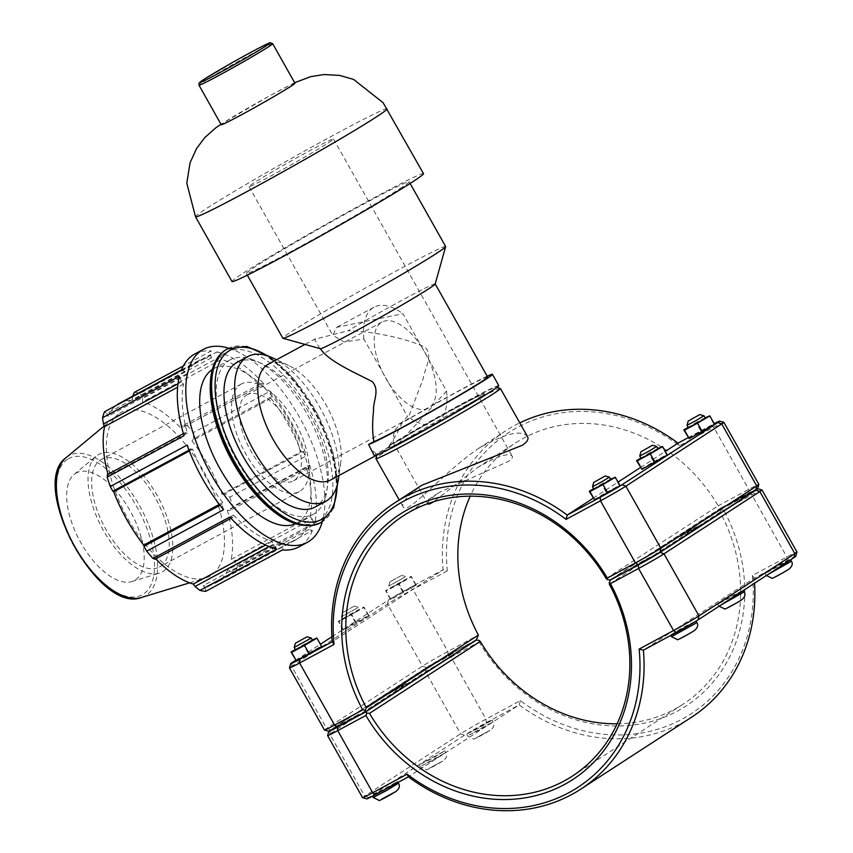 <?xml version="1.0" encoding="UTF-8"?>
<svg xmlns="http://www.w3.org/2000/svg" width="853" height="853" viewBox="0 0 853 853"><rect width="100%" height="100%" fill="white"/><g stroke="black" fill="none" stroke-linecap="round" stroke-linejoin="round"><path stroke-width="0.64" stroke-dasharray="4.26 3.2" d="M294.935 83.199A42.287 1.45 -29.4 0 0 257.382 102.691A42.287 1.45 -29.4 0 0 221.247 124.719M421.745 347.043L427.769 357.748A48.888 23.415 61.7 0 0 421.745 347.043L402.968 313.723L336.604 327.36L332.798 335.325L344.047 341.957L363.9 339.089L382.677 372.409A48.888 23.415 61.7 0 0 388.712 383.114L382.677 372.409A48.888 23.415 -118.3 0 1 381.238 322.519A48.888 23.415 -118.3 0 1 382.027 322.05A48.888 23.415 -118.3 0 1 421.745 347.043M427.694 503.665C427.342 501.841 431.351 498.013 439.7 492.181L508.377 461.43C511.619 459.298 512.909 457.56 512.258 456.238C508.559 452.442 497.043 456.195 477.723 467.487L433.697 501.66M328.736 142.632A48.493 1.663 -29.4 0 0 333.512 139.028A48.493 1.663 -29.4 0 0 290.446 161.377A48.493 1.663 -29.4 0 0 249.012 186.636A48.493 1.663 -29.4 0 0 281.607 170.12A48.493 1.663 -29.4 0 0 328.736 142.632M388.712 383.114L407.489 416.435L394.129 430.85L393.158 442.451L399.012 443.133L446.546 391.069L427.769 357.748A48.888 23.415 -118.3 0 1 428.419 408.107A48.888 23.415 -118.3 0 1 388.712 383.114M445.639 246.496A93.414 3.209 -29.4 0 0 362.674 289.562A93.414 3.209 -29.4 0 0 282.855 338.214M435.179 283.996A65.948 2.26 -29.4 0 0 435.179 283.91A65.948 2.26 -29.4 0 0 348.109 330.719C374.691 331.508 407.681 338.822 425.252 347.331C433.271 356.032 425.135 366.737 423.099 378.956L407.467 419.793L402.126 422.672C398.074 431.97 393.723 439.583 389.096 445.511L401.859 438.89A54.955 1.887 150.6 0 1 453.913 409.077A54.955 1.887 150.6 0 1 484.504 393.841A54.955 1.887 150.6 0 1 437.557 422.459A54.955 1.887 150.6 0 1 388.755 447.793A54.955 1.887 150.6 0 1 389.736 446.769L389.49 446.705A54.955 1.887 -29.4 0 0 388.659 447.622A54.955 1.887 -29.4 0 0 437.461 422.288A54.955 1.887 -29.4 0 0 484.408 393.67A54.955 1.887 -29.4 0 0 454.159 408.726A54.955 1.887 -29.4 0 0 402.264 438.421M319.832 348.557L314.501 339.334L348.109 330.719M487.639 377.015A65.948 2.26 -29.4 0 0 407.467 419.793M389.49 446.705L376.333 453.807A71.439 2.452 -29.4 0 0 374.296 455.715M498.77 385.577A71.439 2.452 -29.4 0 0 457.443 406.241A71.439 2.452 -29.4 0 0 389.096 445.511M487.18 376.194A71.439 2.452 -29.4 0 0 402.126 422.672M376.333 453.807L370.533 449.03M399.94 188.684A93.414 3.209 -29.4 0 0 409.141 181.732A93.414 3.209 -29.4 0 0 326.177 224.797A93.414 3.209 -29.4 0 0 246.368 273.45A93.414 3.209 -29.4 0 0 309.149 241.644A93.414 3.209 -29.4 0 0 399.94 188.684M423.504 173.639A109.909 3.775 -29.4 0 0 325.899 224.307A109.909 3.775 -29.4 0 0 232.005 281.543M446.546 391.069A65.766 31.497 -118.3 0 1 436.427 422.971A65.766 31.497 -118.3 0 1 407.489 416.435M363.9 339.089A65.766 31.497 -118.3 0 1 374.019 307.197A65.766 31.497 -118.3 0 1 402.968 313.723M246.336 395.238A48.888 23.415 -118.3 0 1 247.125 394.768A48.888 23.415 -118.3 0 1 290.937 426.692A48.888 23.415 -118.3 0 1 293.517 480.825A48.888 23.415 -118.3 0 1 250.164 449.744A48.888 23.415 -118.3 0 1 246.336 395.238M260.613 383.733L263.897 383.861L187.063 425.274L182.553 425.807L260.613 383.733L260.186 385.812L181.199 428.398L182.553 425.807M134.379 392.359A109.6 52.502 -118.3 0 1 140.18 393.308L217.014 351.894L220.639 356.479L221.46 359.412A101.933 48.824 -118.3 0 1 260.186 385.812M217.014 351.894A109.6 52.502 -118.3 0 1 263.897 383.861M181.316 370.351L184.888 371.343L186.828 373.817A101.933 48.824 -118.3 0 1 198.493 360.712A101.933 48.824 -118.3 0 1 211.512 357.78L210.371 354.795L211.213 350.946L183.342 365.969M194.857 353.963A109.6 52.502 -118.3 0 1 211.213 350.946M302.804 451.749L306.611 455.779L229.777 497.203L224.734 493.823L302.804 451.749L301.056 451.706L222.068 494.282L224.734 493.823M187.063 425.274A109.6 52.502 -118.3 0 1 193.354 432.578L270.188 391.154L271.755 396.645L270.977 398.33A101.933 48.824 -118.3 0 1 301.056 451.706M270.188 391.154A109.6 52.502 -118.3 0 1 306.611 455.779M184.024 435.734L185.442 432.546L187.361 433.111A101.933 48.824 -118.3 0 1 183.544 384.031L181.508 381.888L179.407 376.312M312.219 518.997L314.32 524.574L237.486 565.987L234.148 561.082L312.219 518.997L310.172 516.854L231.184 559.429L234.148 561.082M308.285 468.34L230.225 510.414L232.869 506.565L309.703 465.152L308.285 468.34L306.366 467.775A101.933 48.824 -118.3 0 1 310.172 516.854M309.703 465.152A109.6 52.502 -118.3 0 1 314.32 524.574M223.539 509.731L221.972 504.24L222.75 502.556A101.933 48.824 -118.3 0 1 192.671 449.179L190.923 449.136L187.116 445.095M308.839 529.542L230.768 571.617L235.577 571.947L312.401 530.534L308.839 529.542L306.899 527.069A101.933 48.824 -118.3 0 1 295.223 540.162A101.933 48.824 -118.3 0 1 282.215 543.105L283.356 546.091L282.514 549.94M312.401 530.534A109.6 52.502 -118.3 0 1 298.87 546.922M276.713 548.991L273.088 544.406L272.267 541.474A101.933 48.824 -118.3 0 1 233.541 515.073L233.114 517.153L229.83 517.025M273.088 544.406L269.079 546.57M272.267 541.474L265.603 545.067M230.992 518.293L233.114 517.153M233.541 515.073L154.553 557.649L155.043 559.237M155.726 558.864A101.933 48.824 -118.3 0 1 154.553 557.649M221.972 504.24L220.01 505.296M222.75 502.556L219.328 504.4M306.899 527.069L227.911 569.644A101.933 48.824 -118.3 0 1 216.236 582.748A101.933 48.824 -118.3 0 1 203.217 585.68L205.285 588.165L283.356 546.091M230.768 571.617L227.911 569.644M192.671 449.179L189.323 450.981M189.014 450.171L190.923 449.136M185.442 432.546L183.406 433.644M187.361 433.111L108.363 475.686A101.933 48.824 -118.3 0 1 107.99 474.3M107.371 474.631L108.363 475.686M306.366 467.775L227.378 510.35A101.933 48.824 -118.3 0 1 231.184 559.429M230.225 510.414L227.378 510.35M183.544 384.031L177.605 387.23M177.989 383.786L181.508 381.888M270.977 398.33L191.989 440.905A101.933 48.824 -118.3 0 1 222.068 494.282M271.755 396.645L193.695 438.73L191.989 440.905M184.888 371.343L106.817 413.428L104.492 411.775M186.828 373.817L107.83 416.392A101.933 48.824 -118.3 0 1 116.2 405.463M106.817 413.428L107.83 416.392M211.512 357.78L132.524 400.366L132.311 396.869L210.371 354.795M119.505 403.298A101.933 48.824 -118.3 0 1 132.524 400.366M228.732 348.205A109.6 52.502 -118.3 0 1 299.478 417.213A109.6 52.502 -118.3 0 1 322.295 521.791M212.344 369.509A87.678 42 -118.3 0 1 213.73 368.699A87.678 42 -118.3 0 1 292.302 425.946A87.678 42 -118.3 0 1 296.94 523.06A87.678 42 -118.3 0 1 295.49 523.763M132.599 396.24L132.311 396.869M119.708 413.279A93.116 44.601 -118.3 0 1 205.904 475.547A93.116 44.601 -118.3 0 1 205.594 577.982A93.116 44.601 -118.3 0 1 126.127 515.521A93.116 44.601 -118.3 0 1 117.639 414.803A93.116 44.601 -118.3 0 1 119.708 413.279M220.639 356.479L142.579 398.554L140.18 393.308M142.579 398.554L142.472 401.987A101.933 48.824 -118.3 0 1 181.199 428.398M193.695 438.73L193.354 432.578M229.777 497.203A109.6 52.502 -118.3 0 1 232.869 506.565M237.486 565.987A109.6 52.502 -118.3 0 1 235.577 571.947M205.68 591.353L205.285 588.165M282.215 543.105L203.217 585.68M221.46 359.412L142.472 401.987M237.102 362.322A82.197 39.377 -118.3 0 1 310.759 415.997A82.197 39.377 -118.3 0 1 315.109 507.045M228.807 360.648A87.678 42 -118.3 0 1 230.214 359.806A87.678 42 -118.3 0 1 308.786 417.064A87.678 42 -118.3 0 1 313.424 514.167A87.678 42 -118.3 0 1 235.673 458.424A87.678 42 -118.3 0 1 228.807 360.648M75.459 473.468A61.107 29.269 -118.3 0 1 132.023 514.327A61.107 29.269 -118.3 0 1 131.82 581.554A61.107 29.269 -118.3 0 1 79.67 540.567A61.107 29.269 -118.3 0 1 74.094 474.471A61.107 29.269 -118.3 0 1 75.459 473.468M97.647 455.044A66.811 31.998 -118.3 0 1 159.479 499.709A66.811 31.998 -118.3 0 1 159.266 573.205A66.811 31.998 -118.3 0 1 102.253 528.391A66.811 31.998 -118.3 0 1 96.154 456.131A66.811 31.998 -118.3 0 1 97.647 455.044M100.441 460.002A61.107 29.269 -118.3 0 1 101.422 459.415A61.107 29.269 -118.3 0 1 156.184 499.325A61.107 29.269 -118.3 0 1 159.415 567A61.107 29.269 -118.3 0 1 105.228 528.146A61.107 29.269 -118.3 0 1 100.441 460.002M240.343 384.596A61.107 29.269 -118.3 0 1 241.324 384.01A61.107 29.269 -118.3 0 1 296.087 423.909A61.107 29.269 -118.3 0 1 299.318 491.584A61.107 29.269 -118.3 0 1 245.131 452.73A61.107 29.269 -118.3 0 1 240.343 384.596M389.736 446.769L379.063 452.516L382.357 452.111L391.186 444.648L401.859 438.89M268.311 364.178A65.766 31.497 -118.3 0 1 288.495 365.393A65.766 31.497 -118.3 0 1 340.795 462.411A65.766 31.497 -118.3 0 1 330.719 479.951M273.035 358.079A82.197 39.377 -118.3 0 1 338.406 479.354M391.186 444.648A68.336 2.346 150.6 0 1 455.619 407.585A68.336 2.346 150.6 0 1 496.094 387.219A68.336 2.346 150.6 0 1 488.055 393.244M386.409 450.523A68.336 2.346 150.6 0 1 377.09 454.276A68.336 2.346 150.6 0 1 379.063 452.516M500.316 388.403A71.439 2.452 -29.4 0 0 457.997 409.685A71.439 2.452 -29.4 0 0 390.653 448.433A71.439 2.452 -29.4 0 0 375.917 458.498M593.166 498.237L618.02 482.105M640.432 467.551L665.287 451.408M723.856 422.288A21.634 0.746 -29.4 0 0 713.748 427.268L679.34 445.81A167.604 147.015 -123 0 0 517.643 427.278A167.604 147.015 -123 0 0 447.313 570.881L443.059 569.793A170.707 149.733 57 0 1 505.648 430.85A170.707 149.733 57 0 1 519.786 422.864M331.902 636.764L388.35 600.096A18.521 0.64 150.6 0 1 410.133 587.536L443.059 569.793L332.265 641.733M527.559 436.672C521.641 429.4 505.317 433.313 478.608 448.411C441.79 473.458 407.009 516.406 403.096 506.81C401.177 502.907 407.457 495.71 421.904 485.229M430.157 665.83L454.073 652.63L441.641 660.211L430.157 665.83M430.061 665.66L441.545 660.041L453.977 652.46L430.061 665.66M468.18 733.313L479.663 727.684L492.096 720.113L468.18 733.313M404.685 577.278L388.733 586.075L404.685 577.278M400.761 575.871L389.917 581.842L400.761 575.871M406.017 579.645L390.066 588.442L406.017 579.645M416.221 585.158L390.887 599.456L390.333 599.105L402.723 591.779L415.667 584.806L416.221 585.158L411.466 576.713L399.076 584.038L386.132 591.012L385.577 590.66L410.911 576.361L411.466 576.713M415.667 584.806L410.911 576.361M402.723 591.779L397.967 583.335M390.333 599.105L385.577 590.66M390.887 599.456L386.132 591.012M403.832 592.483L399.076 584.038M382.89 696.528L406.806 683.328L394.374 690.898L382.89 696.528M382.794 696.357L394.278 690.738L406.71 683.157L382.794 696.357M420.902 764L432.396 758.381L444.829 750.8L420.902 764M357.418 607.976L341.467 616.772L357.418 607.976M353.494 606.558L342.65 612.539L353.494 606.558M358.75 610.332L342.799 619.139L358.75 610.332M368.954 615.845L343.62 630.143L343.066 629.791L355.456 622.466L368.4 615.493L368.954 615.845L364.199 607.4L338.865 621.698L338.31 621.347L350.7 614.021L363.645 607.048L364.199 607.4M368.4 615.493L363.645 607.048M355.456 622.466L350.7 614.021M343.066 629.791L338.31 621.347M343.62 630.143L338.865 621.698M356.565 623.17L351.809 614.725M750.928 492.927L727.012 506.128L739.444 498.557L750.928 492.927M750.832 492.757L739.348 498.387L726.916 505.957L750.832 492.757M788.95 560.4L777.467 566.029L765.034 573.611L788.95 560.4M703.917 415.763L687.028 425.284M688.36 427.662L705.26 418.13M688.552 438.367L700.857 431.074L696.101 422.63L688.179 427.321M700.857 431.074L713.876 424.058L709.12 415.614M705.068 417.799L696.101 422.63M713.876 424.058L714.59 424.325M703.661 523.625L679.745 536.825L692.178 529.244L703.661 523.625M703.565 523.454L692.082 529.073L679.649 536.654L703.565 523.454M741.683 591.097L730.189 596.727L717.768 604.297L741.683 591.097M656.65 446.46L639.761 455.971M641.093 458.349L657.994 448.827M641.285 469.054L653.59 461.772L648.834 453.327L640.902 458.018M653.59 461.772L666.609 454.756L661.853 446.311M657.802 448.486L648.834 453.327M666.609 454.756L667.323 455.012M335.613 727.225L359.539 714.014L347.107 721.595L335.613 727.225M335.528 727.055L347.011 721.425L359.444 713.854L335.528 727.055M373.635 794.697L385.129 789.068L397.551 781.497L373.635 794.697M294.2 647.459L311.089 637.937M312.433 640.304L295.533 649.837M295.799 660.489L321.133 646.19L321.688 646.542M321.133 646.19L316.378 637.745M308.189 653.163L303.433 644.719L312.241 639.974M295.351 649.496L303.433 644.719M609.383 477.147L592.494 486.668M593.827 489.046L610.727 479.525M594.019 499.751L606.323 492.469L601.568 484.024L593.635 488.716M606.323 492.469L619.342 485.442L614.586 476.998M610.535 479.183L601.568 484.024M619.342 485.442L620.046 485.709M694.417 621.794L682.922 627.413L670.501 634.995L694.417 621.794M656.298 554.141L644.804 559.771L632.382 567.352L656.298 554.141M656.394 554.311L632.478 567.512L644.9 559.941L656.394 554.311M478.949 640.326L479.151 641.914L451.024 657.077A21.634 0.746 -29.4 0 0 425.594 671.737L329.727 733.985A21.634 0.746 -29.4 0 0 327.595 735.574M328.927 731.181A18.521 0.64 150.6 0 1 330.601 729.997L426.468 667.75A18.521 0.64 150.6 0 1 448.251 655.189L474.257 641.157M362.578 797.672A21.634 0.746 150.6 0 1 364.711 796.062L460.567 733.815A21.634 0.746 150.6 0 1 485.997 719.143L520.405 700.601A167.604 147.015 -123 0 0 682.101 719.143A167.604 147.015 -123 0 0 752.431 575.53L786.839 556.988A21.634 0.746 150.6 0 1 796.969 552.03M761.964 489.942A21.634 0.746 -29.4 0 0 751.856 494.911L723.728 510.073A158.295 138.847 57 0 1 677.527 711.029A158.295 138.847 57 0 1 479.151 641.914M723.728 510.073L721.158 509.763L720.977 508.175L749.083 493.023A18.521 0.64 150.6 0 1 757.528 488.801M617.124 723.802A155.193 136.117 -123 0 0 683.136 704.173A155.193 136.117 -123 0 0 720.081 512.184L721.158 509.763M720.081 512.184L609.287 584.124M612.187 578.814L720.977 508.175M520.405 700.601L519.2 704.909L486.274 722.662A18.521 0.64 -29.4 0 0 464.49 735.222L368.624 797.47A18.521 0.64 -29.4 0 0 366.822 798.866M752.431 575.53L754.18 578.249A170.707 149.733 57 0 1 754.553 583.217M691.591 717.192A170.707 149.733 57 0 1 519.2 704.909L408.406 776.848M795.785 556.273A18.521 0.64 -29.4 0 0 787.106 560.496L754.18 578.249L643.397 650.189M476.262 639.867L448.156 655.019A18.521 0.64 -29.4 0 0 426.372 667.579L330.516 729.827A18.521 0.64 -29.4 0 0 328.704 731.213M324.46 730.029A21.634 0.746 150.6 0 1 326.592 728.419L422.459 666.172A21.634 0.746 150.6 0 1 447.878 651.5L478.405 635.048M606.152 578.547L718.194 505.797A155.193 136.117 -123 0 0 515.351 443.048A155.193 136.117 -123 0 0 470.206 496.179M447.313 570.881L412.905 589.434A21.634 0.746 -29.4 0 0 387.475 604.095L291.619 666.342A21.634 0.746 -29.4 0 0 289.487 667.92M757.667 488.63A18.521 0.64 -29.4 0 0 748.987 492.853L720.881 508.004L718.194 505.797L748.721 489.345A21.634 0.746 150.6 0 1 758.85 484.376M688.168 437.674L710.965 425.38A18.521 0.64 150.6 0 1 714.217 423.653M679.34 445.81L678.039 443.123M295.682 660.275L320.387 644.239M720.881 508.004L610.098 579.944M272.661 43.674A42.287 1.45 -29.4 0 0 235.108 63.165A42.287 1.45 -29.4 0 0 198.984 85.193M387.017 108.875A109.909 3.775 -29.4 0 0 289.412 159.543A109.909 3.775 -29.4 0 0 195.518 216.779M267.234 355.776A96.197 46.073 -118.3 0 1 337.138 485.474M321.016 522.526A98.639 47.246 61.7 0 0 315.802 413.279A98.639 47.246 61.7 0 0 227.41 348.866M227.154 349.005A98.639 47.246 -118.3 0 1 315.301 413.556A98.639 47.246 -118.3 0 1 320.76 522.665M224.627 353.227A96.197 46.073 61.7 0 0 261.86 500.658A96.197 46.073 61.7 0 0 328.97 457.08A96.197 46.073 61.7 0 0 224.627 353.227M66.076 457.666A79.798 38.225 -118.3 0 1 67.845 456.355A79.798 38.225 -118.3 0 1 141.715 509.721A79.798 38.225 -118.3 0 1 141.449 597.495M67.472 459.298A77.388 37.063 61.7 0 0 97.423 577.897A77.388 37.063 61.7 0 0 151.407 542.839A77.388 37.063 61.7 0 0 67.472 459.298M469.129 734.998L480.612 729.379L493.045 721.798L469.129 734.998M476.475 737.642L489.974 730.371L476.475 737.642M421.862 765.695L433.345 760.066L445.778 752.495L421.862 765.695M429.208 768.34L442.696 761.068L429.208 768.34M768.18 574.378L778.416 567.714L791.339 561.007M788.257 569.58L774.769 576.852L788.257 569.58M720.902 605.065L731.149 598.411L744.061 591.705M740.99 600.277L727.502 607.549L740.99 600.277M398.511 783.182L373.156 797.47M671.45 636.679L696.794 622.402M693.724 630.975L680.236 638.247L693.724 630.975M330.601 729.997L329.727 733.985L364.711 796.062L368.624 797.47M426.468 667.75L425.594 671.737L460.567 733.815L464.49 735.222M448.251 655.189L451.024 657.077L485.997 719.143L486.274 722.662M787.106 560.496L786.839 556.988L751.856 494.911L749.083 493.023M448.156 655.019L447.878 651.5L412.905 589.434L410.133 587.536M426.372 667.579L422.459 666.172L387.475 604.095L388.35 600.096M330.516 729.827L326.592 728.419L291.619 666.342L292.494 662.355M748.987 492.853L748.721 489.345L713.748 427.268L710.965 425.38M249.012 186.636L332.798 335.325M393.158 442.451L427.758 503.856M333.512 139.028L512.258 456.238M410.122 183.47L409.141 181.732M247.349 275.188L246.368 273.45M294.669 82.72L268.706 96.336L220.98 124.239M436.427 422.971L399.012 443.133M374.019 307.197L336.604 327.36M382.027 322.05L247.125 394.768M428.419 408.107L293.517 480.825M198.493 360.712L181.508 369.871M337.713 483.203L333.246 453.316L317.327 413.428L292.984 377.879L269.441 356.543M189.633 582.834L205.594 577.982M104.269 425.914L117.639 414.803M295.223 540.162L216.236 582.748M131.82 581.554L159.266 573.205M74.094 474.471L96.154 456.131M241.324 384.01L101.422 459.415M299.318 491.584L159.415 567M315.642 338.662L304.969 344.409M382.357 452.111L376.877 455.065M288.495 365.393L276.543 359.742M340.795 462.411L338.95 475.516M230.214 359.806L213.73 368.699M313.424 514.167L296.94 523.06M377.09 454.276L376.887 455.012M496.094 387.219L496.83 387.433M478.608 448.411L505.648 430.85M466.74 734.39L467.689 736.086L473.65 738.986C472.509 740.319 484.227 734.006 490.262 730.2C493.844 727.577 494.772 724.783 493.045 721.798L492.096 720.113M389.917 581.842L388.733 586.064L390.066 588.442M401.4 575.37L405.633 576.553L406.966 578.92M419.473 765.088L420.422 766.772L426.383 769.683C425.231 771.016 436.96 764.693 442.995 760.887C446.577 758.274 447.505 755.47 445.778 752.495L444.829 750.8M342.65 612.539L341.467 616.762L342.799 619.139M354.134 606.067L358.356 607.24L359.699 609.618M766.207 575.658L765.034 573.611M718.94 606.344L717.768 604.297M397.551 781.497L398.074 782.425M572.352 776.113L683.136 704.173M403.32 515.809L439.69 492.181M477.723 467.487L515.351 443.048M403.085 506.81L399.225 499.954"/><path stroke-width="1.28" d="M198.984 85.193L221.247 124.719A42.287 1.45 -29.4 0 0 241.058 115.016A42.287 1.45 -29.4 0 0 290.766 86.345A42.287 1.45 -29.4 0 0 294.935 83.199L272.661 43.674L270.198 42.735C271.318 41.552 253.33 50.615 230.928 63.378L204.763 78.86L199.101 83.008L198.984 85.193A42.287 1.45 -29.4 0 0 227.399 70.788A42.287 1.45 -29.4 0 0 268.492 46.819A42.287 1.45 -29.4 0 0 272.661 43.674M433.697 501.66L433.431 501.831C430.157 503.92 428.27 504.592 427.758 503.856L427.694 503.665M247.349 275.188L282.855 338.214A93.414 3.209 -29.4 0 0 282.961 338.289A93.414 3.209 -29.4 0 0 347.011 305.651A93.414 3.209 -29.4 0 0 436.437 253.448A93.414 3.209 -29.4 0 0 445.639 246.624A93.414 3.209 -29.4 0 0 445.639 246.496L410.122 183.47M368.571 444.456A71.439 2.452 -29.4 0 0 435.211 409.376A71.439 2.452 -29.4 0 0 492.426 374.318L498.77 385.577A71.439 2.452 -29.4 0 1 437.738 422.789A71.439 2.452 -29.4 0 1 374.296 455.715L368.571 444.456L373.913 441.577C372.356 433.249 372.228 423.109 373.518 411.157C372.91 400.654 380.118 390.546 372.366 381.675C355.36 372.793 328.65 361.405 320.397 348.706A65.948 2.26 -29.4 0 0 365.969 325.441A65.948 2.26 -29.4 0 0 428.686 288.815A65.948 2.26 -29.4 0 0 435.179 283.996L445.639 246.624M320.397 348.706L282.961 338.289M373.913 441.577A65.948 2.26 -29.4 0 0 436.576 408.384A65.948 2.26 -29.4 0 0 487.639 377.015L435.201 283.942M492.426 374.318A71.439 2.452 -29.4 0 0 487.18 376.194M220.98 124.239L215.809 127.801L204.752 137.61L196.521 148.603L190.048 162.827L186.796 183.16L195.518 216.779L232.005 281.543A109.909 3.775 -29.4 0 0 305.864 244.118A109.909 3.775 -29.4 0 0 412.681 181.817A109.909 3.775 -29.4 0 0 423.504 173.639L383.072 102.691L353.632 79.446L339.633 75.416L324.097 74.531L310.609 76.663L294.669 82.72M183.406 433.644L107.371 474.631L107.19 477.147L184.024 435.734A109.6 52.502 -118.3 0 1 179.407 376.312L102.573 417.725A109.6 52.502 -118.3 0 1 104.492 411.775L181.316 370.351A109.6 52.502 -118.3 0 1 194.857 353.963L203.323 349.399A109.6 52.502 -118.3 0 1 219.679 346.382A109.6 52.502 -118.3 0 1 228.732 348.205M220.01 505.296L143.901 546.315L146.705 551.145L223.539 509.731A109.6 52.502 -118.3 0 1 187.116 445.095L110.282 486.519L112.863 491.221L189.014 450.171M322.295 521.791A109.6 52.502 -118.3 0 1 307.336 542.359L298.87 546.922A109.6 52.502 -118.3 0 1 282.514 549.94L205.68 591.353A109.6 52.502 -118.3 0 1 199.879 590.404L276.713 548.991A109.6 52.502 -118.3 0 1 229.83 517.025L152.996 558.438L155.043 559.237L230.992 518.293M269.079 546.57L195.017 586.491L199.879 590.404M265.603 545.067L193.279 584.049A101.933 48.824 -118.3 0 1 155.726 558.864M195.017 586.491L193.279 584.049M219.328 504.4L143.762 545.131A101.933 48.824 -118.3 0 1 113.684 491.754L112.863 491.221M143.901 546.315L143.762 545.131M189.323 450.981L113.684 491.754M177.605 387.23L104.556 426.607L103.437 423.962L177.989 383.786M107.99 474.3A101.933 48.824 -118.3 0 1 104.556 426.607M102.573 417.725L103.437 423.962M116.2 405.463A101.933 48.824 -118.3 0 1 117.863 404.269A101.933 48.824 -118.3 0 1 119.505 403.298L181.508 369.871M307.336 542.359A109.6 52.502 -118.3 0 1 209.124 470.792A109.6 52.502 -118.3 0 1 203.323 349.399M295.49 523.763A87.678 42 -118.3 0 1 218.379 465.845A87.678 42 -118.3 0 1 212.312 369.53A87.678 42 -118.3 0 1 212.344 369.509M183.342 365.969L134.379 392.359L132.311 396.869M152.996 558.438A109.6 52.502 -118.3 0 1 146.705 551.145M110.282 486.519A109.6 52.502 -118.3 0 1 107.19 477.147M338.95 475.516L338.406 479.354A82.197 39.377 -118.3 0 1 325.814 501.265L315.109 507.045A82.197 39.377 -118.3 0 1 242.209 454.777A82.197 39.377 -118.3 0 1 235.769 363.111A82.197 39.377 -118.3 0 1 237.102 362.322L247.807 356.554A82.197 39.377 -118.3 0 1 273.035 358.079L276.543 359.742M376.877 455.065L330.719 479.951A65.766 31.497 -118.3 0 1 272.406 438.133A65.766 31.497 -118.3 0 1 267.245 364.807A65.766 31.497 -118.3 0 1 268.311 364.178L304.969 344.409M325.814 501.265A82.197 39.377 -118.3 0 1 252.914 449.009A82.197 39.377 -118.3 0 1 246.485 357.332A82.197 39.377 -118.3 0 1 247.807 356.554M488.055 393.244A68.336 2.346 150.6 0 1 386.409 450.523M376.887 455.012L375.917 458.498A71.439 2.452 -29.4 0 0 375.917 458.594A71.439 2.452 -29.4 0 0 423.93 434.262A71.439 2.452 -29.4 0 0 493.354 393.766A71.439 2.452 -29.4 0 0 500.391 388.456A71.439 2.452 -29.4 0 0 500.316 388.403L496.83 387.433M290.66 663.698L289.487 667.92A21.634 0.746 -29.4 0 0 289.487 667.952A21.634 0.746 -29.4 0 0 299.616 662.994L334.024 644.452A167.604 147.015 57 0 1 404.354 500.839A167.604 147.015 57 0 1 566.051 519.381L567.256 515.063A170.707 149.733 -123 0 0 394.864 502.79A170.707 149.733 -123 0 0 332.265 641.733L299.339 659.476A18.521 0.64 150.6 0 1 290.66 663.698A18.521 0.64 150.6 0 1 292.494 662.355L295.682 660.275M714.217 423.653A18.521 0.64 150.6 0 1 719.623 421.115A18.521 0.64 150.6 0 1 717.821 422.512L621.954 484.76A18.521 0.64 150.6 0 1 600.181 497.32L567.256 515.063L593.166 498.237M618.02 482.105L640.432 467.551M665.287 451.408L678.039 443.123L688.168 437.674M519.786 422.864A170.707 149.733 57 0 1 678.039 443.123M394.864 502.79L421.904 485.229L522.356 445.245C527.133 442.057 528.86 439.199 527.559 436.672L500.391 388.456M688.211 421.062L687.028 425.295L695.643 420.817L703.928 415.774L699.695 414.59L688.211 421.062L699.695 414.59M703.928 415.774L705.26 418.13L696.976 423.184L688.36 427.662L687.028 425.295M709.824 415.88L714.59 424.325L689.267 438.623L683.797 429.912L684.501 430.179L697.519 423.163L709.824 415.88L705.068 417.799M688.179 427.321L683.797 429.912M702.275 431.607L697.519 423.163M689.267 438.623L684.501 430.179M640.944 451.749L639.761 455.982L648.376 451.514L656.661 446.46L652.428 445.277L640.944 451.749L652.428 445.277M656.661 446.46L657.994 448.827L649.709 453.881L641.093 458.349L639.761 455.982M662.557 446.567L667.323 455.012L641.989 469.321L636.53 460.609L637.234 460.876L650.253 453.849L662.557 446.567L657.802 448.486M640.902 458.018L636.53 460.609M655.008 462.294L650.253 453.849M641.989 469.321L637.234 460.876M310.151 638.662L294.2 647.459L295.533 649.837L312.433 640.304L311.1 637.948L310.151 638.662M306.227 637.255L295.383 643.237L306.227 637.255M312.241 639.974L316.932 638.097L304.542 645.422L291.587 652.396L291.044 652.044L295.351 649.496M291.044 652.044L296.354 660.84L321.688 646.542L316.932 638.097M296.354 660.84L291.587 652.396M309.298 653.867L304.542 645.422M593.677 482.446L592.494 486.679L601.109 482.212L609.394 477.158L605.161 475.974L593.677 482.446L605.161 475.974M609.394 477.158L610.727 479.525L602.442 484.579L593.827 489.046L592.494 486.679M615.29 477.264L620.046 485.709L594.722 500.007L589.252 491.307L589.967 491.563L602.986 484.547L615.29 477.264L610.535 479.183M593.635 488.716L589.252 491.307M607.741 492.991L602.986 484.547M594.722 500.007L589.967 491.563M328.778 731.352L327.595 735.574A21.634 0.746 -29.4 0 0 327.605 735.595A21.634 0.746 -29.4 0 0 337.735 730.637L365.862 715.475L366.907 713.076L365.564 711.978L337.457 727.129A18.521 0.64 150.6 0 1 328.778 731.352A18.521 0.64 150.6 0 1 328.927 731.181M474.257 641.157L476.358 640.038L478.949 640.326L480.303 641.435A155.193 136.117 -123 0 0 617.124 723.802M757.528 488.801A18.521 0.64 150.6 0 1 757.741 488.758A18.521 0.64 150.6 0 1 755.939 490.155L660.073 552.403A18.521 0.64 150.6 0 1 638.3 564.963L610.194 580.115L609.287 584.124A155.193 136.117 57 0 1 572.352 776.113A155.193 136.117 57 0 1 369.509 713.375L366.907 713.076M609.117 582.514L610.439 583.644L638.566 568.482A21.634 0.746 -29.4 0 0 663.997 553.81L759.863 491.563A21.634 0.746 -29.4 0 0 761.996 489.953A21.634 0.746 -29.4 0 0 761.964 489.942L757.741 488.758M365.862 715.475A158.295 138.847 -123 0 0 564.238 784.6A158.295 138.847 -123 0 0 610.439 583.644M761.996 489.953L796.969 552.03A21.634 0.746 150.6 0 1 796.969 552.051A21.634 0.746 150.6 0 1 794.836 553.64L698.97 615.887A21.634 0.746 150.6 0 1 673.55 630.548L639.142 649.09A167.604 147.015 57 0 1 568.812 792.704A167.604 147.015 57 0 1 407.116 774.161L372.708 792.714A21.634 0.746 150.6 0 1 362.6 797.683A21.634 0.746 150.6 0 1 362.578 797.672L327.605 735.595M369.509 713.375L480.303 641.435M610.194 580.115L612.187 578.814M476.358 640.038L365.564 711.978M407.116 774.161L408.406 776.848A170.707 149.733 -123 0 0 580.797 789.132A170.707 149.733 -123 0 0 643.397 650.189L676.322 632.446A18.521 0.64 -29.4 0 0 698.095 619.875L793.962 557.627A18.521 0.64 -29.4 0 0 795.785 556.273L796.969 552.051M639.142 649.09L643.397 650.189M754.553 583.217A170.707 149.733 57 0 1 691.591 717.192L580.797 789.132M362.6 797.683L366.822 798.866A18.521 0.64 -29.4 0 0 375.48 794.601L408.406 776.848M470.206 496.179A155.193 136.117 -123 0 0 478.405 635.048L476.262 639.867L365.468 711.807L365.297 710.208L362.717 709.899L334.589 725.061A21.634 0.746 150.6 0 1 324.481 730.04A21.634 0.746 150.6 0 1 324.46 730.029L289.487 667.952M324.481 730.04L328.704 731.213A18.521 0.64 -29.4 0 0 337.361 726.959L365.468 711.807M478.405 635.048L366.374 707.798A155.193 136.117 57 0 1 403.32 515.809A155.193 136.117 57 0 1 606.152 578.547L607.507 579.656L610.098 579.944L638.204 564.793A18.521 0.64 -29.4 0 0 659.977 552.232L755.843 489.985A18.521 0.64 -29.4 0 0 757.667 488.63L758.85 484.408A21.634 0.746 150.6 0 1 758.85 484.408A21.634 0.746 150.6 0 1 756.718 485.986L660.851 548.234A21.634 0.746 150.6 0 1 635.432 562.905L607.304 578.067A158.295 138.847 -123 0 0 408.918 508.942A158.295 138.847 -123 0 0 362.717 709.899M566.051 519.381L600.459 500.828A21.634 0.746 -29.4 0 0 625.878 486.167L721.745 423.92A21.634 0.746 -29.4 0 0 723.877 422.31A21.634 0.746 -29.4 0 0 723.856 422.288L758.85 484.376M607.304 578.067L607.507 579.656M365.297 710.208L366.374 707.798M334.024 644.452L332.265 641.733M320.387 644.239L331.902 636.764M266.04 45.934A40.347 1.386 150.6 0 1 205.21 80.289A40.347 1.386 150.6 0 1 233.349 62.013A40.347 1.386 150.6 0 1 266.04 45.934M195.518 216.779A109.909 3.775 -29.4 0 0 246.997 191.573A109.909 3.775 -29.4 0 0 376.184 117.053A109.909 3.775 -29.4 0 0 387.017 108.875M337.138 485.474A96.197 46.073 -118.3 0 1 254.727 485.602A96.197 46.073 -118.3 0 1 228.903 350.924A96.197 46.073 -118.3 0 1 267.234 355.776M269.441 356.543L246.816 346.446L227.41 348.866A98.639 47.246 61.7 0 0 225.821 349.815A98.639 47.246 61.7 0 0 233.541 459.81A98.639 47.246 61.7 0 0 321.016 522.526L333.704 507.652L337.713 483.203M320.76 522.665A98.639 47.246 -118.3 0 1 320.515 522.804A98.639 47.246 -118.3 0 1 233.04 460.087A98.639 47.246 -118.3 0 1 225.309 350.082A98.639 47.246 -118.3 0 1 226.909 349.144A98.639 47.246 -118.3 0 1 227.154 349.005M66.076 457.666C27.936 484.344 98.191 614.682 141.449 597.495A79.798 38.225 -118.3 0 1 73.358 543.969A79.798 38.225 -118.3 0 1 66.076 457.666L104.269 425.914M790.646 559.781L791.339 561.007L789.899 562.095L768.18 574.378M743.379 590.479L744.061 591.705L742.632 592.782L720.902 605.065M372.452 796.212L373.156 797.47L386.078 790.763L398.511 783.182L398.074 782.425M381.941 799.026L395.429 791.755L381.941 799.026M695.366 623.479L671.45 636.679L677.399 639.59C676.258 640.923 687.976 634.611 694.033 630.783C697.669 627.968 698.586 625.174 696.794 622.402L695.366 623.479M337.457 727.129L337.735 730.637L372.708 792.714L375.48 794.601M638.3 564.963L638.566 568.482L673.55 630.548L676.322 632.446M755.939 490.155L759.863 491.563L794.836 553.64L793.962 557.627M660.073 552.403L663.997 553.81L698.97 615.887L698.095 619.875M337.361 726.959L334.589 725.061L299.616 662.994L299.339 659.476M600.181 497.32L600.459 500.828L635.432 562.905L638.204 564.793M659.977 552.232L660.851 548.234L625.878 486.167L621.954 484.76M755.843 489.985L756.718 485.986L721.745 423.92L717.821 422.512M227.41 348.866L225.181 350.167C217.025 355.722 212.194 365.116 210.68 378.359C209.358 390.525 210.83 404.365 215.084 419.868C223.219 447.985 236.857 473.02 255.975 494.975C280.274 521.407 301.791 530.683 320.515 522.804L321.016 522.526M141.449 597.495L189.633 582.834M765.983 575.295L771.944 578.206C770.792 579.539 782.51 573.227 788.577 569.399C792.202 566.584 793.119 563.79 791.339 561.007M718.716 605.993L724.677 608.893C723.525 610.226 735.243 603.913 741.31 600.096C744.936 597.271 745.853 594.477 744.061 591.705M295.383 643.237L294.2 647.459M306.867 636.764L311.089 637.937M373.156 797.47L379.116 800.381C377.964 801.713 389.693 795.391 395.728 791.584C399.311 788.961 400.238 786.167 398.511 783.182M696.794 622.402L696.091 621.144M671.45 636.679L670.746 635.442M719.623 421.115L723.856 422.288M399.225 499.954L375.917 458.594"/></g></svg>

